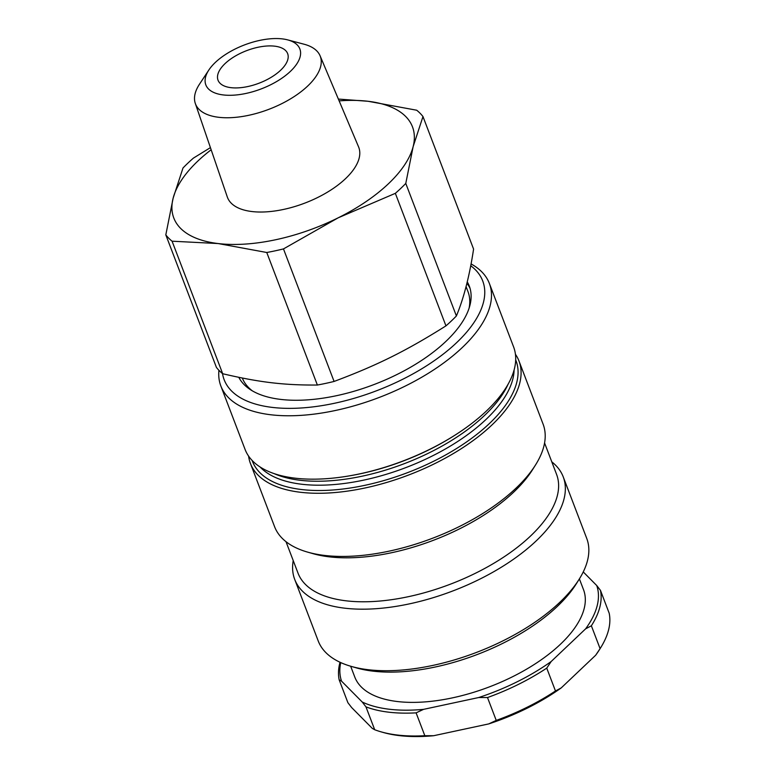 <?xml version="1.0" encoding="UTF-8"?>
<svg xmlns="http://www.w3.org/2000/svg" width="775" height="775" viewBox="0 0 775 775"><rect width="100%" height="100%" fill="white"/><g stroke="black" fill="none" stroke-linecap="round" stroke-linejoin="round"><path stroke-width="1.16" d="M466.889 283.282A124.019 57.98 159.1 0 1 470.037 288.329M469.117 308.121A120.823 56.488 -20.9 0 0 467.993 291.632L466.056 286.566M242.323 378.045A120.823 56.488 -20.9 0 0 252.388 390.881M470.706 265.728A138.396 64.693 159.1 0 1 388.856 385.737A138.396 64.693 159.1 0 1 222.522 373.598M218.928 370.305A143.714 67.183 -20.9 0 0 220.856 385.998A143.714 67.183 -20.9 0 0 393.39 391.617A143.714 67.183 -20.9 0 0 489.374 283.466A143.714 67.183 -20.9 0 0 471.055 263.917M220.856 385.998L245.065 449.393A143.714 67.183 -20.9 0 0 347.413 476.189A143.714 67.183 -20.9 0 0 417.599 455.012A143.714 67.183 -20.9 0 0 455.148 435.056A143.714 67.183 -20.9 0 0 513.583 346.861L489.374 283.466M238.807 377.328A124.019 57.98 -20.9 0 0 386.463 379.43A124.019 57.98 -20.9 0 0 469.292 286.091A124.019 57.98 -20.9 0 0 467.238 281.848M563.231 476.877L586.733 538.412A143.714 67.183 159.1 0 1 579.09 579.361A143.714 67.183 159.1 0 1 490.74 646.563A143.714 67.183 159.1 0 1 351.201 666.384A143.714 67.183 159.1 0 1 318.215 640.944L294.713 579.409A143.714 67.183 -20.9 0 0 467.248 585.028A143.714 67.183 -20.9 0 0 563.231 476.877A143.714 67.183 -20.9 0 0 551.79 461.852M351.201 666.384L356.626 667.943A138.396 64.693 -20.9 0 0 576.087 584.137L579.09 579.361M293.221 560.587A143.714 67.183 -20.9 0 0 294.713 579.409M286.004 541.686L298.007 573.113A138.396 64.693 -20.9 0 0 464.147 578.528A138.396 64.693 -20.9 0 0 556.576 474.377L544.573 442.951M248.61 456.126A143.714 67.183 -20.9 0 0 250.451 463.508L274.573 526.661A143.714 67.183 -20.9 0 0 307.559 552.1L312.984 553.65A138.396 64.693 -20.9 0 0 447.359 534.566A138.396 64.693 -20.9 0 0 532.444 469.853L535.447 465.077A143.714 67.183 -20.9 0 0 543.091 424.128L518.969 360.966A143.714 67.183 -20.9 0 0 515.423 354.243M307.559 552.1A143.714 67.183 -20.9 0 0 447.097 532.28A143.714 67.183 -20.9 0 0 535.447 465.077M250.451 463.508A143.714 67.183 -20.9 0 0 422.985 469.117A143.714 67.183 -20.9 0 0 518.969 360.966M280.637 70.234A37.258 17.418 159.1 0 1 244.27 87.207A37.258 17.418 159.1 0 1 218.037 80.212A37.258 17.418 159.1 0 1 246.634 50.646A37.258 17.418 159.1 0 1 287.651 53.63A37.258 17.418 159.1 0 1 280.637 70.234M215.324 62.436A50.327 23.521 159.1 0 1 287.67 39.883A50.327 23.521 159.1 0 1 290.034 71.717A50.327 23.521 159.1 0 1 228.325 95.286A50.327 23.521 159.1 0 1 208.872 69.973A50.327 23.521 159.1 0 1 215.324 62.436M208.872 69.973L199.514 84.155A66.786 31.223 -20.9 0 0 195.31 103.443A66.786 31.223 -20.9 0 0 242.003 116.541A66.786 31.223 -20.9 0 0 307.685 86.044A66.786 31.223 -20.9 0 0 320.085 55.8A66.786 31.223 -20.9 0 0 304.091 44.223L287.67 39.883M195.31 103.443L227.307 196.976A70.263 32.85 -20.9 0 0 276.423 210.752A70.263 32.85 -20.9 0 0 345.524 178.667A70.263 32.85 -20.9 0 0 358.563 146.853L320.085 55.8M395.347 193.333L338.152 217.833A127.749 59.723 -20.9 0 0 413.123 146.698L405.78 183.433A142.648 66.689 159.1 0 1 395.347 193.333L445.954 325.868A142.648 66.689 159.1 0 0 451.379 320.947A142.648 66.689 159.1 0 0 456.397 315.968C463.818 298.104 469.543 275.813 473.583 249.085L422.976 116.55L413.123 146.698A127.749 59.723 -20.9 0 0 368.106 101.283A127.749 59.723 -20.9 0 0 339.14 100.886M266.765 252.495L218.162 243.553A127.749 59.723 -20.9 0 0 338.152 217.833L283.476 248.911A142.648 66.689 159.1 0 1 266.765 252.495L317.372 385.03A142.648 66.689 159.1 0 0 334.083 381.445C377.251 365.277 406.168 350.91 445.954 325.868M165.811 234.873L173.145 198.138A127.749 59.723 -20.9 0 0 218.162 243.553L172.079 241.199A142.648 66.689 159.1 0 1 165.811 234.873L216.419 367.408A142.648 66.689 159.1 0 0 222.687 373.734C259.489 382.356 283.96 385.272 317.372 385.03M211.158 149.759A127.749 59.723 -20.9 0 0 173.145 198.138L182.997 167.991A142.648 66.689 159.1 0 1 193.44 158.09L210.432 147.618M338.365 99.064L368.106 101.283L416.708 110.224A142.648 66.689 159.1 0 1 422.976 116.55M405.78 183.433L456.397 315.968M172.079 241.199L222.687 373.734M283.476 248.911L334.083 381.445M595.665 655.233L561.236 687.9L555.472 690.971L546.743 668.118L551.17 661.521L585.59 628.864L591.364 625.783L600.092 648.636L595.665 655.233A136.264 63.705 -20.9 0 0 599.278 649.934L600.48 648.026A138.396 64.693 159.1 0 0 609.189 613.228L600.46 590.366L596.731 585.522L583.255 571.931M496.233 720.401L488.744 723.908L433.651 735.717L424.826 735.708L416.097 712.855L423.586 709.348L478.679 697.539L487.504 697.548L496.233 720.401A138.396 64.693 159.1 0 0 555.472 690.971M374.693 729.73L372.3 728.393L351.637 707.546L347.897 702.702L339.169 679.84L341.562 681.167L362.235 702.024L365.965 706.868L374.693 729.73A138.396 64.693 159.1 0 0 381.029 731.833A138.396 64.693 159.1 0 0 424.826 735.708M488.744 723.908A136.264 63.705 -20.9 0 0 561.236 687.9M381.029 731.833L383.199 732.452A136.264 63.705 -20.9 0 0 433.651 735.717M600.48 648.026A138.396 64.693 159.1 0 1 600.092 648.636M340.022 662.257A138.396 64.693 -20.9 0 0 339.169 679.84M365.965 706.868A138.396 64.693 -20.9 0 0 416.097 712.855M487.504 697.548A138.396 64.693 -20.9 0 0 546.743 668.118M591.364 625.783A138.396 64.693 -20.9 0 0 600.46 590.366M341.562 681.167A136.264 63.705 159.1 0 1 340.738 662.586M423.586 709.348A136.264 63.705 159.1 0 1 362.235 702.024M551.17 661.521A136.264 63.705 159.1 0 1 478.679 697.539M596.731 585.522A136.264 63.705 159.1 0 1 585.59 628.864M579.39 578.886L583.517 589.678A122.421 57.234 159.1 0 1 489.567 686.815A122.421 57.234 159.1 0 1 354.776 677.021L350.658 666.229M252.166 460.495A141.05 65.943 -20.9 0 0 421.794 466.802A141.05 65.943 -20.9 0 0 515.685 359.862M260.109 466.996A138.396 64.693 -20.9 0 0 419.624 461.939A138.396 64.693 -20.9 0 0 514.096 370.004M274.03 473.573A138.396 64.693 -20.9 0 0 418.122 457.986A138.396 64.693 -20.9 0 0 508.109 384.187M347.413 476.189L348.488 476.015A141.05 65.943 -20.9 0 0 417.376 455.225A141.05 65.943 -20.9 0 0 454.228 435.637L455.148 435.056"/></g></svg>
